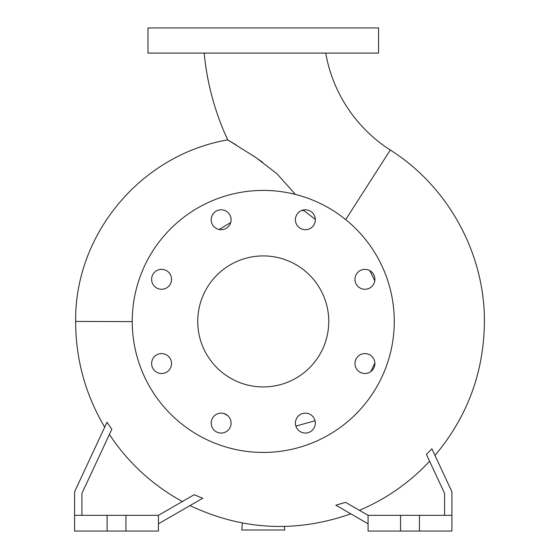 <?xml version="1.0" encoding="UTF-8"?>
<svg xmlns="http://www.w3.org/2000/svg" width="559" height="559" viewBox="0 0 559 559"><rect width="100%" height="100%" fill="white"/><g stroke="black" fill="none" stroke-linecap="round" stroke-linejoin="round"><path stroke-width="0.84" d="M204.182 53.105A265.511 265.511 0 0 0 227.73 139.876L255.673 157.393L276.908 173.695L295.348 194.399M303.754 209.925L304.103 210.743L315.318 219.38M325.722 53.105A144.977 144.977 0 0 0 390.287 150.022L345.7 219.603M354.972 279.311A9.957 9.957 0 0 0 364.929 289.269A9.957 9.957 0 0 0 374.886 279.311A9.957 9.957 0 0 0 364.929 269.354A9.957 9.957 0 0 0 354.972 279.311M354.972 363.539A9.957 9.957 0 0 0 364.929 373.496A9.957 9.957 0 0 0 374.886 363.539A9.957 9.957 0 0 0 364.929 353.581A9.957 9.957 0 0 0 354.972 363.539M295.411 423.1A9.957 9.957 0 0 0 305.368 433.057A9.957 9.957 0 0 0 315.325 423.1A9.957 9.957 0 0 0 305.368 413.143A9.957 9.957 0 0 0 295.411 423.1M211.183 423.1A9.957 9.957 0 0 0 221.14 433.057A9.957 9.957 0 0 0 231.098 423.1A9.957 9.957 0 0 0 221.14 413.143A9.957 9.957 0 0 0 211.183 423.1M151.622 363.539A9.957 9.957 0 0 0 161.579 373.496A9.957 9.957 0 0 0 171.536 363.539A9.957 9.957 0 0 0 161.579 353.581A9.957 9.957 0 0 0 151.622 363.539M151.622 279.311A9.957 9.957 0 0 0 161.579 289.269A9.957 9.957 0 0 0 171.536 279.311A9.957 9.957 0 0 0 161.579 269.354A9.957 9.957 0 0 0 151.622 279.311M211.183 219.75A9.957 9.957 0 0 0 221.14 229.707A9.957 9.957 0 0 0 231.098 219.75A9.957 9.957 0 0 0 221.14 209.793A9.957 9.957 0 0 0 211.183 219.75M295.411 219.75A9.957 9.957 0 0 0 305.368 229.707A9.957 9.957 0 0 0 315.325 219.75A9.957 9.957 0 0 0 305.368 209.793A9.957 9.957 0 0 0 295.411 219.75M374.782 280.772L369.82 270.64M223.949 413.548L227.702 415.61M295.879 426.105L315.052 420.78M370.806 371.574L374.872 363.029M132.238 321.614L75.64 321.425L75.64 322.11C75.828 359.758 85.513 394.78 104.701 427.167L105.518 425.427M81.928 515.328L81.928 493.373L111.835 429.242L106.993 422.269L74.592 491.745L74.592 515.328L107.083 515.328L107.083 531.05L158.442 531.05L158.442 515.328L125.95 515.328L125.95 531.05M182.353 501.521A204.273 204.273 0 0 1 109.41 434.441M158.442 523.797L202.714 498.237L194.127 494.729L158.442 515.328M368.067 523.797L335.84 505.196L345.595 502.352L359.409 510.332A204.273 204.273 0 0 0 429.598 461.238M400.558 515.328L400.558 531.05L368.067 531.05L368.067 515.328L451.917 515.328L451.917 491.745L431.897 448.814L426.426 454.446M75.64 321.425C74.668 233.941 141.05 154.815 227.73 139.876L236.15 144.956M262.716 162.348L252.738 155.423M197.746 321.425A65.508 65.508 0 0 0 263.254 386.933A65.508 65.508 0 0 0 328.762 321.425A65.508 65.508 0 0 0 263.254 255.917A65.508 65.508 0 0 0 197.746 321.425M394.27 321.425A131.016 131.016 0 0 0 263.254 190.409A131.016 131.016 0 0 0 132.238 321.425A131.016 131.016 0 0 0 263.254 452.441A131.016 131.016 0 0 0 394.27 321.425M219.184 229.511L230.692 222.552M301.895 210.415L304.103 210.743M107.083 515.328L125.95 515.328M400.558 531.05L451.917 531.05L451.917 515.328M263.254 53.105L378.548 53.105L378.548 27.95L147.96 27.95L147.96 53.105L263.254 53.105M284.426 526.452L284.741 530.002L241.767 530.002L242.382 523M426.391 454.369L444.58 493.373L444.58 515.328M419.425 515.328L419.425 531.05M368.067 515.328L345.595 502.352M74.592 515.328L74.592 531.05L107.083 531.05M434.965 455.403C467.373 416.881 483.856 372.448 484.408 322.11C484.96 253.674 448.213 186.482 390.287 150.022M189.976 505.595C242.466 530.316 296.081 533.062 350.821 513.847"/></g></svg>
